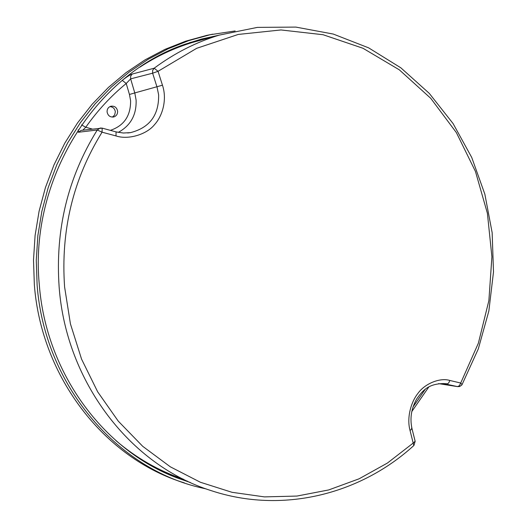 <?xml version="1.0" encoding="UTF-8"?>
<svg xmlns="http://www.w3.org/2000/svg" width="527" height="527" viewBox="0 0 527 527"><rect width="100%" height="100%" fill="white"/><g stroke="black" fill="none" stroke-linecap="round" stroke-linejoin="round"><path stroke-width="0.79" d="M110.4 130.347C124.036 125.722 130.768 115.821 130.597 100.644L129.451 94.465L126.216 83.49L122.271 80.361M115.953 131.869L102.179 128.133L100.189 128.035L97.245 130.004C67.805 177.52 55.111 229.93 59.156 287.248C66.218 382.602 130.913 465.651 211.32 490.677C282.037 514.095 360.066 494.616 413.84 445.526L413.188 443.075L387.424 463.049L359.078 478.812L328.71 489.939L296.938 496.059L264.455 496.895L232.005 492.304L200.365 482.245L170.34 466.83L142.718 446.323L118.265 421.139L97.679 391.844L81.573 359.151L70.434 323.888L64.604 286.998C60.625 230.582 73.108 178.976 102.06 132.191L97.245 130.004L78.306 132.257L81.132 130.38L102.179 128.133L102.06 132.191L116.012 135.933C128.351 140.077 146.822 134.418 154.549 124.622C162.85 115.578 167.178 99.096 162.454 85.203L158.047 71.303L196.676 48.313L238.257 34.433L280.977 29.953L323.097 34.729L363.011 48.28L399.295 69.814L430.75 98.325L456.382 132.626L475.44 171.407L487.396 213.29L491.908 256.847L488.878 300.621L478.378 343.163L460.71 383.03L462.067 384.578L461.672 385.151L459.649 386.515L457.502 386.607L459.399 385.731L460.71 383.03L449.801 380.454C440.131 377.378 424.841 383.623 418.049 393.247C410.843 402.18 406.594 417.944 410.046 430.513L413.188 443.075L415.144 441.237L412.009 428.714L410.046 430.513M206.248 488.944L202.263 488.042C116.513 469.182 44.367 384.374 37.114 284.916L36.271 260.239L37.865 235.576L41.877 211.228L48.24 187.48L56.87 164.615L67.66 142.903L80.466 122.58L95.11 103.878L111.408 86.995L129.161 72.094L148.14 59.32L168.12 48.787L188.864 40.572L210.141 34.729L235.141 30.961M212.875 34.163L206.834 35.368L185.623 41.192L164.938 49.38L145.017 59.874L126.098 72.601L108.404 87.442L92.153 104.267L77.555 122.896L64.795 143.14L54.037 164.773L45.434 187.546L39.09 211.195L35.098 235.45L33.504 260.015L34.341 284.593C41.277 377.694 105.143 458.78 184.437 482.91M109.899 106.612C112.982 106.889 114.794 108.615 115.334 111.803L114.675 114.945L112.429 117.106M117.626 111.263C117.666 114.135 116.395 116.019 113.812 116.935C110.13 117.396 107.883 115.716 107.08 111.895C107.034 109.076 108.272 107.198 110.789 106.256C114.524 105.723 116.803 107.396 117.626 111.263M425.282 389.255L412.99 407.015M190.412 482.541L177.25 477.969C103.47 450.42 45.948 372.661 39.301 284.692C29.064 179.47 95.137 74.768 184.786 44.308L201.551 39.044L218.56 35.296M162.138 471.388L174.78 476.797L187.731 481.303M81.54 124.886L85.756 127.257C97.475 110.604 110.966 96.019 126.216 83.49L130.643 78.866L130.656 76.198L132.119 74.083L154.174 68.207L158.047 71.303L152.626 73.2L157.02 87.054L158.62 94.761C159.035 115.097 149.668 127.718 130.525 132.626L123.344 133.021L116.223 131.941M139.905 67.146C156.552 56.284 174.094 48.043 192.526 42.43L203.297 39.479M78.207 129.82L78.306 132.257M132.119 74.083C130.004 74.834 126.915 76.764 122.857 79.873M162.454 85.203L134.78 92.936L130.643 78.866L152.626 73.2L152.646 70.407L154.174 68.207C174.417 53.201 196.103 42.173 219.239 35.111L192.526 42.43M443.635 383.557L447.7 383.827L448.971 382.523L449.801 380.454M183.35 479.175C158.864 470.901 136.388 458.055 115.92 440.625M82.779 130.182L85.756 127.257L92.159 129.023M214.535 36.403L189.43 42.694M428.886 386.864L411.752 411.627M129.451 94.465L134.78 92.936L136.104 100.077C136.612 114.814 130.663 125.584 118.259 132.389M443.279 383.524L457.502 386.607L438.576 383.623L457.555 386.62M411.495 428.273L412.009 428.714C409.716 418.359 411.31 408.399 416.785 398.827C422.562 390.718 428.253 383.728 443.701 383.564M130.525 132.626L123.305 133.015L116.072 131.875L116.012 135.933M210.141 34.729L206.834 35.368M113.812 116.935L113.377 117.034M174.78 476.797L177.25 477.969M415.164 441.316L413.932 445.447M462.1 384.512L478.305 348.907L488.845 311.062L493.496 271.978L492.152 232.67L484.847 194.153L471.724 157.448L453.062 123.535L429.274 93.371L400.902 67.864L368.637 47.852L333.295 34.064L295.871 27.094L257.453 27.378L219.239 35.111M127.653 132.969L130.334 132.659"/></g></svg>
